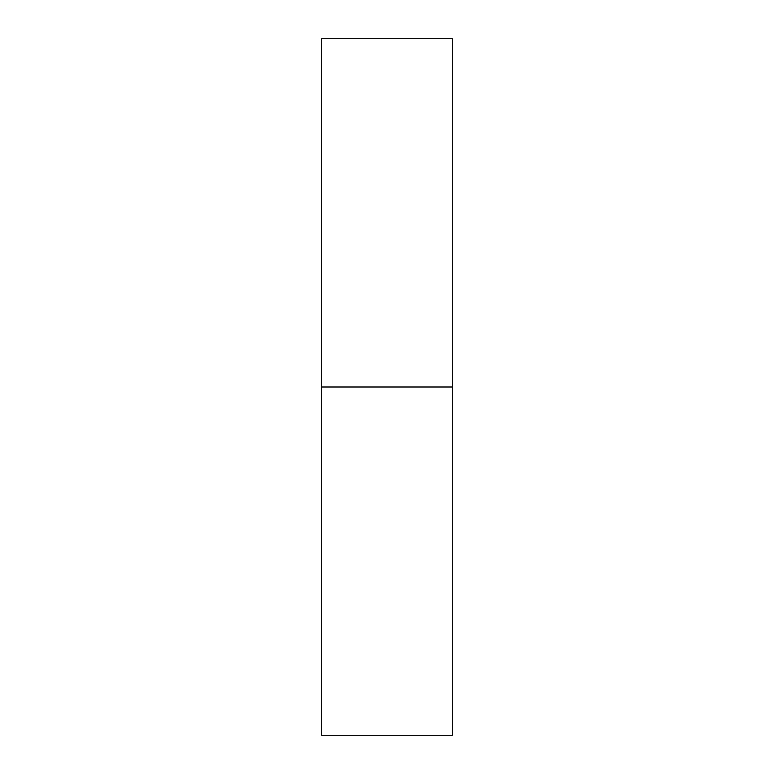 <?xml version="1.0" encoding="UTF-8"?>
<svg xmlns="http://www.w3.org/2000/svg" width="774" height="774" viewBox="0 0 774 774"><rect width="100%" height="100%" fill="white"/><g stroke="black" fill="none" stroke-linecap="round" stroke-linejoin="round"><path stroke-width="1.16" d="M452.306 387L321.694 387L452.306 387L452.306 38.7L321.694 38.7L321.694 735.3L452.306 735.3L452.306 387"/></g></svg>
